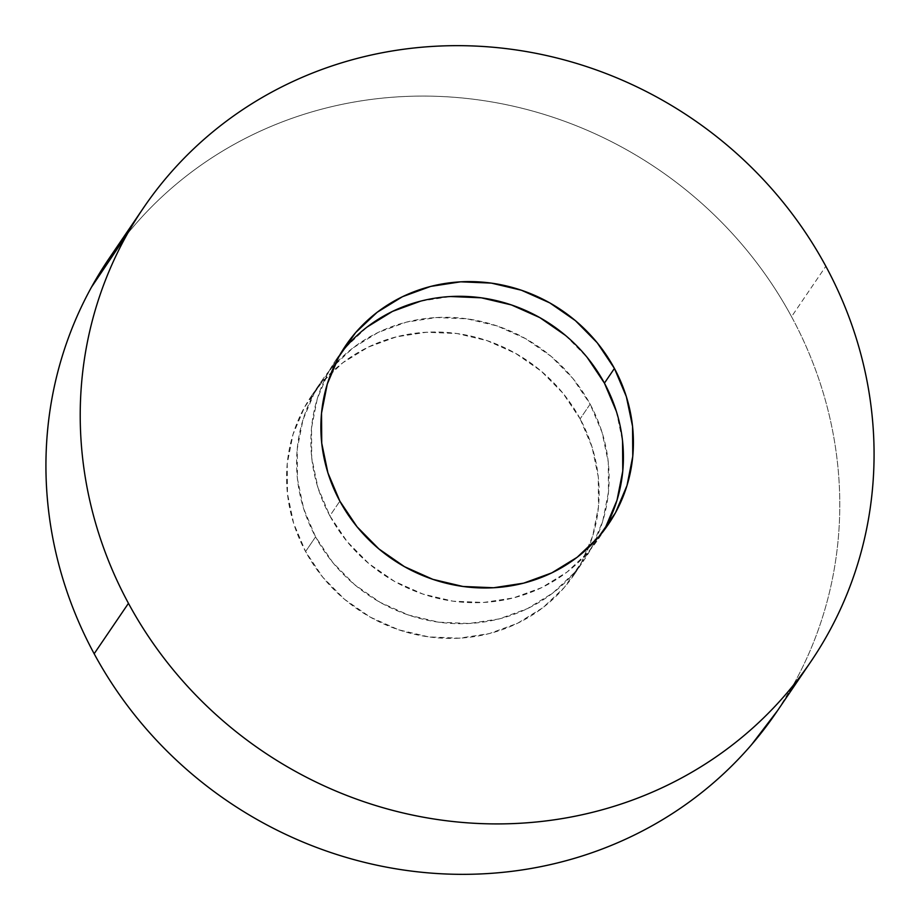 <?xml version="1.0" encoding="UTF-8"?>
<svg xmlns="http://www.w3.org/2000/svg" width="920" height="920" viewBox="0 0 920 920"><rect width="100%" height="100%" fill="white"/><g stroke="black" fill="none" stroke-linecap="round" stroke-linejoin="round"><path stroke-width="0.69" stroke-dasharray="4.6 3.45" d="M776.526 712.103A403.5 382.306 34.2 0 0 791.545 316.675L825.838 266.248L791.545 316.675A403.5 382.306 34.2 0 0 109.181 258.325M605.486 527.447L588.662 551.678L567.157 571.987L541.811 587.581L513.59 597.873L483.586 602.462L452.95 601.174L422.866 594.056L394.484 581.382L368.885 563.638L347.07 541.512L329.866 515.856L317.94 487.634L311.742 457.953L311.523 427.949L317.273 398.774L328.796 371.542L341.009 352.969A158.861 150.512 34.2 0 0 335.777 360.168A158.861 150.512 34.2 0 0 329.866 515.856L339.859 501.147L329.866 515.856A158.861 150.512 34.2 0 0 598.506 538.821A158.861 150.512 34.2 0 0 603.279 531.311M580.14 418.853A158.861 150.512 34.2 0 0 311.489 395.887A158.861 150.512 34.2 0 0 305.578 551.563L315.572 536.866A158.861 150.512 -145.8 0 1 321.494 381.179A158.861 150.512 -145.8 0 1 590.134 404.144L580.14 418.853L590.134 404.144L572.93 378.488L551.115 356.362L525.515 338.617L497.133 325.945L467.049 318.826L436.413 317.538L406.41 322.126L378.189 332.419L352.843 348.013L331.338 368.322L314.513 392.553L302.99 419.784L297.229 448.96L297.459 478.963L303.646 508.645L315.572 536.866L332.775 562.522L354.603 584.648L380.19 602.393L408.584 615.066L438.667 622.184L469.303 623.472L499.307 618.884L527.516 608.591L552.862 592.997L574.367 572.688L591.203 548.458L602.726 521.226L608.476 492.05L608.258 462.047L602.059 432.365L590.134 404.144A158.861 150.512 -145.8 0 1 584.223 559.832A158.861 150.512 -145.8 0 1 315.572 536.866L305.578 551.563A158.861 150.512 34.2 0 0 574.218 574.54A158.861 150.512 34.2 0 0 580.14 418.853L592.066 447.074L598.253 476.755L598.483 506.759L592.721 535.934L581.198 563.166L564.374 587.397L542.869 607.706L517.523 623.3L489.302 633.592L459.298 638.181L428.662 636.893L398.578 629.774L370.197 617.101L344.597 599.357L322.782 577.231L305.578 551.563L293.652 523.353L287.454 493.672L287.236 463.668L292.986 434.493L304.509 407.261L321.344 383.03L342.849 362.721L368.195 347.127L396.405 336.835L426.409 332.247L457.044 333.534L487.128 340.653L515.522 353.326L541.109 371.07L562.936 393.197L580.14 418.853M777.549 710.608L794.259 683.203C806.38 661.204 816.132 638.158 823.515 614.043C830.898 589.938 835.774 565.236 838.143 539.936C840.512 514.636 840.317 489.233 837.579 463.726C834.831 438.207 829.587 413.08 821.847 388.332C814.096 363.584 803.999 339.698 791.545 316.675C779.091 293.641 764.531 271.906 747.845 251.482C731.17 231.058 712.701 212.324 692.426 195.281C672.163 178.238 650.497 163.219 627.417 150.213C604.348 137.218 580.313 126.488 555.323 118.024C530.322 109.56 504.85 103.534 478.894 99.946C452.939 96.359 427.006 95.266 401.085 96.669C375.164 98.084 349.761 101.97 324.886 108.33C300 114.689 276.103 123.406 253.207 134.47C230.322 145.544 208.851 158.746 188.83 174.098C168.808 189.439 150.592 206.632 134.205 225.676L127.397 233.829M616.354 411.355L622.541 441.036M345.632 347.311L367.137 327.002M420.693 301.116L450.697 296.527M565.397 335.351L587.224 357.478M335.777 360.168L345.782 345.46M311.489 395.887L321.494 381.179M574.218 574.54L584.223 559.832M598.506 538.821L608.511 524.112M143.474 207.897L142.451 209.392"/><path stroke-width="1.38" d="M142.451 209.392L109.181 258.325A403.5 382.306 34.2 0 0 94.162 653.752L128.455 603.324A403.5 382.306 -145.8 0 1 143.474 207.897A403.5 382.306 -145.8 0 1 825.838 266.248C838.281 289.271 848.389 313.168 856.129 337.904C863.88 362.652 869.124 387.78 871.861 413.298C874.609 438.805 874.793 464.209 872.424 489.509C870.067 514.809 865.191 539.511 857.808 563.615C850.425 587.73 840.673 610.788 828.552 632.776C816.431 654.775 802.182 675.292 785.795 694.324C769.407 713.368 751.192 730.56 731.17 745.901C711.148 761.254 689.678 774.456 666.793 785.53C643.896 796.593 619.999 805.31 595.113 811.67C570.239 818.029 544.835 821.916 518.914 823.331C492.993 824.734 467.061 823.641 441.105 820.053C415.15 816.466 389.678 810.439 364.676 801.975C339.687 793.511 315.652 782.782 292.583 769.787C269.502 756.78 247.836 741.761 227.573 724.719C207.299 707.675 188.83 688.942 172.155 668.518C155.468 648.094 140.909 626.359 128.455 603.324L94.162 653.752A403.5 382.306 34.2 0 0 776.526 712.103L810.819 661.675A403.5 382.306 -145.8 0 1 128.455 603.324C116.001 580.301 105.903 556.416 98.152 531.668C90.413 506.92 85.169 481.792 82.42 456.274C79.683 430.767 79.488 405.363 81.857 380.063C84.226 354.763 89.102 330.061 96.485 305.957C103.868 281.842 113.62 258.796 125.741 236.796C137.862 214.797 152.111 194.281 168.498 175.248C184.886 156.204 203.09 139.012 223.123 123.671C243.144 108.318 264.603 95.116 287.5 84.053C310.397 72.979 334.282 64.262 359.168 57.902C384.054 51.543 409.457 47.656 435.378 46.253C461.288 44.838 487.232 45.931 513.188 49.519C539.143 53.118 564.615 59.144 589.605 67.597C614.606 76.061 638.63 86.79 661.71 99.785C684.779 112.792 706.456 127.811 726.719 144.854C746.982 161.897 765.452 180.63 782.138 201.054C798.813 221.49 813.383 243.213 825.838 266.248A403.5 382.306 -145.8 0 1 810.819 661.675M603.279 531.311A158.861 150.512 34.2 0 0 604.428 383.134L614.422 368.437A158.861 150.512 -145.8 0 1 608.511 524.112A158.861 150.512 -145.8 0 1 339.859 501.147A158.861 150.512 -145.8 0 1 345.782 345.46A158.861 150.512 -145.8 0 1 614.422 368.437L604.428 383.134A158.861 150.512 34.2 0 0 341.009 352.969L345.632 347.311M614.422 368.437L597.218 342.769L575.403 320.643L549.803 302.898L521.422 290.226L491.337 283.107L460.701 281.819L430.698 286.407L402.477 296.7L377.131 312.294L355.626 332.603L338.801 356.834L327.278 384.065L321.517 413.241L321.747 443.244L327.934 472.926L339.859 501.147L357.063 526.803L378.89 548.929L404.478 566.674L432.871 579.347L462.955 586.466L493.591 587.753L523.595 583.165L551.804 572.872L577.15 557.278L598.655 536.969L615.491 512.739L627.014 485.507L632.764 456.331L632.546 426.328L626.347 396.647L614.422 368.437M127.397 233.829L91.448 287.224C79.327 309.212 69.575 332.269 62.192 356.385C54.809 380.489 49.933 405.191 47.575 430.491C45.206 455.791 45.39 481.194 48.139 506.701C50.876 532.22 56.12 557.347 63.871 582.096C71.611 606.832 81.719 630.729 94.162 653.752C106.616 676.786 121.187 698.51 137.862 718.945C154.548 739.369 173.017 758.103 193.28 775.146C213.543 792.189 235.221 807.208 258.29 820.214C281.37 833.209 305.394 843.939 330.395 852.403C355.384 860.856 380.857 866.881 406.812 870.481C432.768 874.069 458.712 875.161 484.621 873.747C510.542 872.344 535.946 868.457 560.832 862.097C585.718 855.738 609.603 847.021 632.5 835.946C655.396 824.883 676.856 811.681 696.877 796.329C716.91 780.988 735.115 763.795 751.502 744.751L777.549 710.608M587.224 357.478L604.428 383.134L616.354 411.355M622.541 441.036L622.771 471.04L617.009 500.216L605.486 527.447M367.137 327.002L392.483 311.409L420.693 301.116M450.697 296.527L481.332 297.815L511.416 304.934L539.81 317.607L565.397 335.351M345.379 346.046L345.782 345.46"/></g></svg>
